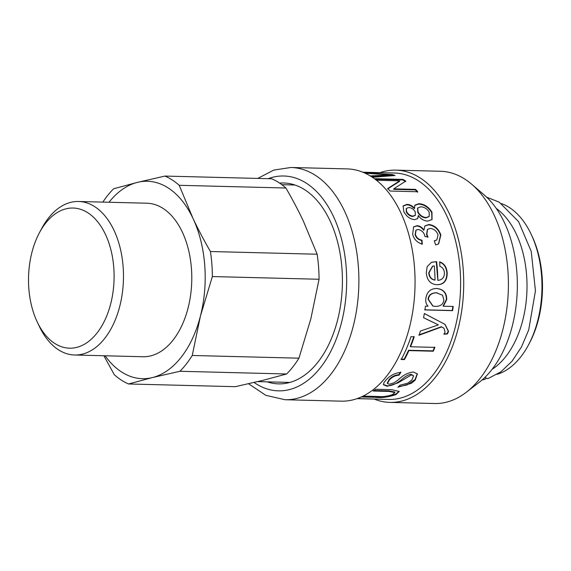 <?xml version="1.0" encoding="UTF-8"?>
<svg xmlns="http://www.w3.org/2000/svg" width="571" height="571" viewBox="0 0 571 571"><rect width="100%" height="100%" fill="white"/><g stroke="black" fill="none" stroke-linecap="round" stroke-linejoin="round"><path stroke-width="0.86" d="M267.214 381.849A100.482 61.311 -88.5 0 0 278.534 383.876A100.482 61.311 -88.5 0 0 310.974 369.844A100.482 61.311 -88.5 0 0 340.751 257.621A100.482 61.311 -88.5 0 0 283.623 182.984A100.482 61.311 -88.5 0 0 279.583 183.098M248.556 383.755L265.85 395.346L285.036 399.729L341.208 401.156A116.163 70.875 -88.5 0 0 378.716 384.933A116.163 70.875 -88.5 0 0 413.14 255.187A116.163 70.875 -88.5 0 0 347.097 168.902L290.925 167.481L273.802 170.079L257.735 178.423M383.955 382.584L386.032 379.986C390.271 375.354 395.203 372.842 400.842 372.449L398.986 375.218C395.31 375.404 392.113 376.981 389.408 379.965L387.423 383.491L389.251 384.247L394.019 382.841L398.087 380.022C402.99 375.197 408.087 372.535 413.383 372.035L417.38 373.934L415.238 380.029L411.427 383.284L397.916 387.209L400.014 385.197L407.701 383.191L411.834 380.05L413.625 375.832L411.505 374.854L397.873 382.941L387.124 386.303L383.476 384.754L383.955 382.584M357.189 398.594L377.21 399.1A113.258 69.105 91.5 0 1 374.969 399.108L388.615 399.45A113.258 69.105 -88.5 0 0 425.188 383.633A113.258 69.105 -88.5 0 0 458.749 257.136A113.258 69.105 -88.5 0 0 394.354 173.006L380.707 172.663A113.258 69.105 91.5 0 1 382.092 172.72L363.963 172.706M431.405 262.303L436.287 261.768L437.829 280.382C442.332 279.876 444.516 277.37 444.388 272.874C444.195 269.64 442.668 267.406 439.798 266.186L439.777 261.882C444.252 263.481 446.722 267.164 447.186 272.945C447.214 280.711 443.86 284.644 437.129 284.722C430.548 284.358 426.93 280.325 426.28 272.638L427.194 266.543L431.583 262.239L436.629 261.646A113.258 69.105 91.5 0 1 437.829 280.382L437.921 280.375M437.664 284.729L437.129 284.722M359.573 397.694L359.894 397.702A113.258 69.105 91.5 0 1 359.252 397.823M374.969 399.108A113.258 69.105 91.5 0 1 374.39 399.086L357.039 398.644M363.092 396.11L378.316 396.495C382.756 396.981 387.459 396.353 392.42 394.618L394.882 392.57L389.022 391.421L373.127 391.021A113.258 69.105 -88.5 0 0 375.782 389.279L391.756 389.679L399.215 391.499L395.946 394.597C388.123 397.159 381.342 398.073 375.604 397.33L361.265 396.973M410.963 336.704L414.218 336.79A113.258 69.105 91.5 0 1 410.542 346.768L434.895 347.389A113.258 69.105 91.5 0 1 433.253 351.215L408.907 350.594A113.258 69.105 91.5 0 1 404.454 359.587L401.199 359.502A113.258 69.105 -88.5 0 0 410.963 336.704M423.582 317.704A113.258 69.105 -88.5 0 0 424.36 313.5L445.073 324.407L448.556 331.394L447.443 333.907L444.117 334.228L445.08 332.008L443.945 328.204L441.619 326.947L419.121 335.22A113.258 69.105 -88.5 0 0 420.37 331.059L438.292 324.913A113.258 69.105 -88.5 0 0 438.314 324.828L423.582 317.704M436.744 288.476C443.588 289.226 446.9 292.98 446.693 299.732L443.424 306.085A113.258 69.105 91.5 0 1 443.41 306.213L453.196 306.463A113.258 69.105 91.5 0 1 452.61 310.645L424.938 309.939A113.258 69.105 -88.5 0 0 425.474 306.135L428.043 306.199A113.258 69.105 -88.5 0 0 428.057 306.106C426.259 304.471 425.509 302.073 425.809 298.911C426.673 292.066 430.32 288.583 436.744 288.476L436.979 288.483M423.946 229.97L424.931 225.909L428.828 224.517C434.524 225.188 438.535 228.664 440.848 234.938L438.635 243.903L435.673 244.902L434.26 240.905L436.851 239.884L438.05 234.867C436.565 230.984 433.981 228.835 430.306 228.429L427.593 229.292L426.865 234.303L427.993 237.029L424.888 236.494C424.274 232.782 422.048 230.434 418.2 229.463L416.045 230.099L415.445 234.381C416.409 237.579 418.586 239.52 421.976 240.191L422.304 244.145C417.251 242.654 414.039 239.406 412.669 234.395L413.611 226.851L416.973 225.716C419.564 225.766 421.883 227.187 423.946 229.97L424.017 229.97M414.546 208.179L414.874 205.117L418.943 203.697C424.36 204.061 428.707 206.902 431.976 212.226L432.04 219.521L427.643 221.105C423.832 220.834 420.741 218.993 418.379 215.581L417.722 218.593L414.553 219.642C410.078 219.185 406.488 216.502 403.783 211.584L403.155 205.903L406.895 204.375C409.614 204.418 412.169 205.688 414.546 208.179L414.36 208.579L414.625 208.179M375.447 178.702L403.047 179.401A113.258 69.105 91.5 0 1 405.724 181.114L393.826 188.794A113.258 69.105 91.5 0 1 393.876 188.844L415.545 189.394A113.258 69.105 91.5 0 1 417.751 191.749L390.15 191.049A113.258 69.105 -88.5 0 0 387.766 188.516L399.65 180.864A113.258 69.105 -88.5 0 0 399.6 180.829L377.923 180.279A113.258 69.105 -88.5 0 0 375.447 178.702M376.931 172.599L379.394 172.649A113.258 69.105 91.5 0 1 380.707 172.663M364.134 172.777L392.277 174.569A113.258 69.105 91.5 0 1 395.039 175.511L372.877 177.26A113.258 69.105 -88.5 0 0 370.358 176.025M370.158 175.932L389.893 174.947A113.258 69.105 -88.5 0 0 389.843 174.933L365.047 173.191M363.106 172.342L376.931 172.563A113.258 69.105 -88.5 0 0 376.874 172.563L362.771 172.206M439.427 262.003C443.903 263.595 446.372 267.264 446.836 273.009C446.857 280.739 443.51 284.644 436.772 284.729M432.582 266.193L428.707 272.774C429.114 276.971 431.098 279.412 434.674 280.083L435.023 280.054A113.258 69.105 -88.5 0 0 434.281 265.886L432.761 266.136L429.057 272.71C429.463 276.928 431.455 279.376 435.023 280.054M394.882 392.57L394.775 392.027L388.901 390.878L373.948 390.5M399.115 391.242L395.86 394.04C388.066 396.588 381.3 397.502 375.554 396.759L362.428 396.431M400.621 371.999L398.779 374.754L398.986 375.218M413.625 375.832L411.291 374.398C408.872 374.276 405.232 376.332 400.385 380.579C395.153 384.376 390.685 386.11 386.967 385.782L383.412 384.483M417.265 373.727L415.046 379.544L407.023 384.961L398.487 386.681M398.779 374.754C395.096 374.94 391.913 376.517 389.222 379.479L387.252 382.984L387.423 383.491M434.602 347.068L432.968 350.88L408.622 350.259L404.197 359.202L400.942 359.123M413.911 336.526L410.249 346.454L410.542 346.768M404.197 359.202L404.454 359.587M438.314 324.828L425.638 318.761M443.788 328.104L441.297 326.74L418.807 334.963M444.93 324.321L448.235 331.159L447.129 333.664L443.803 333.985M424.353 313.536L436.922 320.16M452.846 306.356L452.268 310.517L424.588 309.817M436.394 288.462C443.232 289.212 446.551 292.944 446.344 299.661L443.075 305.985L443.41 306.213M437.479 292.887L436.201 292.795C431.212 292.952 428.5 295.114 428.072 299.29L432.782 305.97M435.58 306.42C440.634 306.313 443.396 304.143 443.874 299.911L442.554 295.236L436.558 292.837C431.569 292.987 428.857 295.164 428.421 299.361L432.961 306.027L435.58 306.42M413.454 227.008L416.666 226.023C419.257 226.073 421.576 227.479 423.632 230.249M415.895 230.249L415.124 234.645C416.088 237.829 418.257 239.749 421.648 240.42L421.976 244.359M427.436 229.449L426.544 234.567L427.665 237.279M434.317 241.055L436.687 239.998M424.774 226.073L428.528 224.831C434.217 225.502 438.221 228.957 440.534 235.202L438.471 244.003M403.026 206.124L406.638 204.789C409.364 204.839 411.912 206.095 414.282 208.572M418.3 215.574L417.572 218.757M414.753 205.339L418.693 204.118C424.11 204.482 428.45 207.309 431.705 212.605L431.897 219.678M406.238 208.643L406.295 212.005C407.887 214.703 409.999 216.188 412.626 216.466L415.181 215.438M417.629 208.151L417.765 212.319C419.735 215.717 422.447 217.58 425.887 217.894L429.078 216.587M412.912 216.109L415.331 215.267L415.224 211.798C413.675 209.193 411.505 207.758 408.729 207.509L406.366 208.429L406.573 211.627C408.172 214.339 410.285 215.831 412.912 216.109L412.626 216.466M426.18 217.551L429.221 216.423L429.178 212.155C427.258 208.879 424.467 207.095 420.806 206.795L417.758 207.944L418.036 211.941C420.02 215.36 422.733 217.23 426.18 217.551L425.887 217.894M376.382 179.28L402.919 179.951L403.047 179.401M387.573 189.008L399.507 181.4L399.65 180.864M393.826 188.794L393.683 189.344L415.353 189.893L417.544 192.234M402.919 179.951L405.581 181.649M415.353 189.893L415.545 189.394M393.683 189.344L393.876 188.844M371.207 176.425L389.815 175.518L389.893 174.947M389.893 174.969L393.633 175.604M389.429 175.511L389.515 174.947M392.206 175.133L392.277 174.569M366.768 173.299L366.803 172.913M374.191 399.079A116.163 70.875 -88.5 0 0 389.872 402.391A116.163 70.875 -88.5 0 0 427.379 386.167A116.163 70.875 -88.5 0 0 461.796 256.422A116.163 70.875 -88.5 0 0 395.76 170.137A116.163 70.875 -88.5 0 0 379.922 172.649M389.872 402.391L434.545 403.519A116.163 70.875 -88.5 0 0 466.357 392.213A116.163 70.875 -88.5 0 0 472.053 387.295A116.163 70.875 -88.5 0 0 508.404 283.973A116.163 70.875 -88.5 0 0 471.632 184.176A116.163 70.875 -88.5 0 0 440.434 171.271L395.76 170.137M466.357 392.213L479.54 382.028A104.429 63.716 -88.5 0 0 484.658 377.609A104.429 63.716 -88.5 0 0 517.34 284.729A104.429 63.716 -88.5 0 0 484.279 195.018L471.632 184.176M285.914 188.009C292.58 199.55 298.405 210.599 303.379 221.163L317.148 254.223L210.435 251.518C203.768 239.984 197.951 228.928 192.969 218.365L179.208 185.304L285.914 188.009A107.448 65.558 -88.5 0 0 271.668 178.773L164.962 176.068L137.44 182.37L113.608 188.773A107.448 65.558 -88.5 0 0 102.859 202.105M103.872 355.747L114.314 374.747A107.448 65.558 -88.5 0 0 128.561 383.976L152.386 377.581L179.908 371.278A107.448 65.558 -88.5 0 0 192.241 355.476L200.45 315.97A98.74 60.248 -88.5 0 0 192.969 218.365A98.74 60.248 -88.5 0 0 137.44 182.37A98.74 60.248 -88.5 0 0 108.997 202.255M179.208 185.304A107.448 65.558 -88.5 0 0 164.962 176.068M105.1 355.776A98.74 60.248 -88.5 0 0 152.386 377.581A98.74 60.248 -88.5 0 0 200.45 315.97L212.355 276.557L319.061 279.262L310.852 318.768L298.947 358.181L192.241 355.476M179.908 371.278L286.621 373.984L262.796 380.379L235.273 386.681L128.561 383.976M286.621 373.984A107.448 65.558 -88.5 0 0 298.947 358.181M319.061 279.262A107.448 65.558 -88.5 0 0 317.148 254.223M212.355 276.557A107.448 65.558 -88.5 0 0 210.435 251.518M39.221 326.155A76.785 46.851 -88.5 0 0 39.292 326.298A76.785 46.851 -88.5 0 0 74.651 355.005L142.964 356.739A76.785 46.851 -88.5 0 0 191.749 281.168A76.785 46.851 -88.5 0 0 146.861 203.219L78.541 201.484A76.785 46.851 -88.5 0 0 41.776 228.364L39.513 232.568A70.105 42.775 91.5 0 1 101.881 227.779A70.105 42.775 91.5 0 1 99.29 329.931A70.105 42.775 91.5 0 1 37.243 321.98A70.105 42.775 91.5 0 1 37.186 321.858A70.105 42.775 91.5 0 1 39.513 232.568M74.651 355.005A76.785 46.851 -88.5 0 0 123.436 279.433A76.785 46.851 -88.5 0 0 78.541 201.484M492.131 369.294A87.12 53.16 -88.5 0 0 526.969 289.661A87.12 53.16 -88.5 0 0 496.213 208.372M501.495 203.604A87.12 53.16 91.5 0 1 531.116 234.174A87.12 53.16 91.5 0 1 528.296 345.291A87.12 53.16 91.5 0 1 497.163 374.326M528.296 345.291L529.281 343.464A84.215 51.383 -88.5 0 0 532.001 236.051L531.116 234.174M484.829 377.445L487.306 378.594L488.284 378.445L500.881 371.849L512.101 361.143L521.501 346.918L528.717 329.867L535.448 290.846L531.223 251.368L518.575 221.605L499.211 202.155L486.685 197.188M486.228 378.366L484.501 379.501L482.759 379.365M268.17 178.687A107.448 65.558 91.5 0 1 342.621 243.617A107.448 65.558 91.5 0 1 313.051 375.839A107.448 65.558 91.5 0 1 254.102 382.47M285.036 399.729A116.163 70.875 -88.5 0 0 322.544 383.505A116.163 70.875 -88.5 0 0 356.968 253.767A116.163 70.875 -88.5 0 0 290.925 167.481M388.901 390.878L389.022 391.421M375.554 396.759L375.604 397.33M395.86 394.04L395.946 394.597M386.967 385.782L387.124 386.303M411.291 374.398L411.505 374.854M415.046 379.544L415.238 380.029M389.222 379.479L389.408 379.965M436.201 292.795L436.558 292.837M406.295 212.005L406.573 211.627M417.765 212.319L418.036 211.941M406.638 204.789L406.895 204.375M431.705 212.605L431.976 212.226M418.693 204.118L418.943 203.697M385.018 175.668L385.104 175.104M432.404 266.243L432.761 266.136M436.587 319.981L437.258 320.338M432.604 305.92L432.961 306.027M415.053 215.624L415.331 215.267M406.095 208.836L406.366 208.429M417.487 208.351L417.758 207.944M294.943 185.011L281.824 184.676M289.94 382.427L257.749 381.606M37.243 321.98L39.292 326.298M482.052 379.979L484.493 379.508"/></g></svg>
